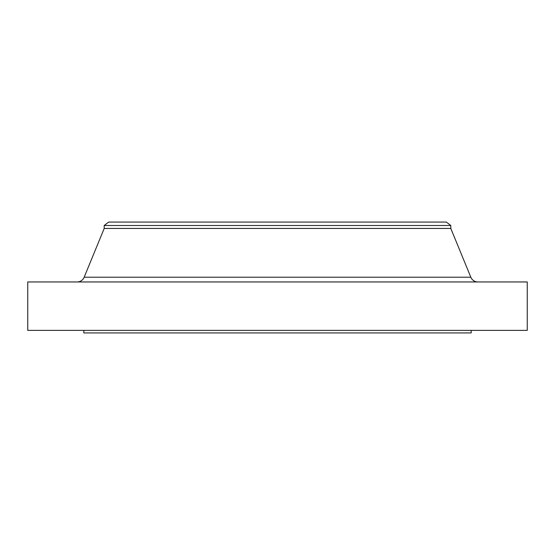 <?xml version="1.0" encoding="UTF-8"?>
<svg xmlns="http://www.w3.org/2000/svg" width="555" height="555" viewBox="0 0 555 555"><rect width="100%" height="100%" fill="white"/><g stroke="black" fill="none" stroke-linecap="round" stroke-linejoin="round"><path stroke-width="0.83" d="M477.904 281.961A7.645 7.645 0 0 1 470.827 277.223L450.799 228.445L104.201 228.445L84.173 277.223L470.827 277.223M77.096 281.961A7.645 7.645 0 0 0 84.173 277.223M104.201 225.49L450.799 225.49L446.338 222.069L108.662 222.069L104.201 225.49L104.201 228.445M450.799 225.49L450.799 228.445M527.25 281.961L27.75 281.961L27.75 330.378L527.25 330.378L527.25 281.961M83.819 330.378L83.819 332.931L471.181 332.931L471.181 330.378"/></g></svg>
